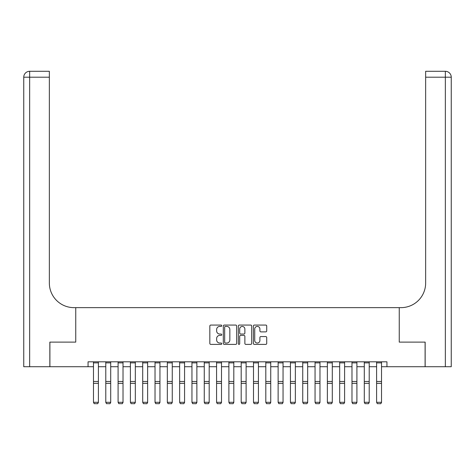 <?xml version="1.0" encoding="UTF-8"?>
<svg xmlns="http://www.w3.org/2000/svg" width="475" height="475" viewBox="0 0 475 475"><rect width="100%" height="100%" fill="white"/><g stroke="black" fill="none" stroke-linecap="round" stroke-linejoin="round"><path stroke-width="0.71" d="M221.742 325.737A0.677 0.677 0 0 0 221.065 325.06L210.799 325.06A0.968 0.968 0 0 0 209.831 326.028L209.831 343.425A0.968 0.968 0 0 0 210.799 344.393L221.065 344.393A0.677 0.677 0 0 0 221.742 343.716A0.677 0.677 0 0 0 221.065 343.039L219.735 343.039A3.093 3.093 0 0 1 216.648 339.946L216.648 338.497A3.093 3.093 0 0 1 219.735 335.403L221.065 335.403A0.677 0.677 0 0 0 221.742 334.727A0.677 0.677 0 0 0 221.065 334.05L219.735 334.05A3.093 3.093 0 0 1 216.648 330.956L216.648 329.508A3.093 3.093 0 0 1 219.735 326.414L221.065 326.414A0.677 0.677 0 0 0 221.742 325.737M265.751 331.877A0.968 0.968 0 0 0 266.718 330.909L266.718 326.028A0.968 0.968 0 0 0 265.751 325.06L254.345 325.06A0.968 0.968 0 0 0 253.377 326.028L253.377 343.425A0.968 0.968 0 0 0 254.345 344.393L265.751 344.393A0.968 0.968 0 0 0 266.718 343.425L266.718 337.529A0.968 0.968 0 0 0 265.751 336.561L260.87 336.561A0.968 0.968 0 0 0 259.902 337.529L259.902 340.456A2.583 2.583 0 0 1 257.313 343.039A2.583 2.583 0 0 1 254.731 340.456L254.731 328.997A2.583 2.583 0 0 1 257.313 326.414A2.583 2.583 0 0 1 259.902 328.997L259.902 330.909A0.968 0.968 0 0 0 260.87 331.877L265.751 331.877M88.059 366.73L49.899 366.73L49.899 342.113L75.745 342.113L75.745 307.646L399.255 307.646L399.255 342.113L399.255 307.646L401.025 307.646A24.623 24.623 0 0 0 425.647 283.023L425.647 71.292L445.342 71.292A5.908 5.908 0 0 1 451.25 77.199L451.25 366.73L425.155 366.73L425.155 342.113L399.255 342.113L425.101 342.113L425.101 366.73L386.941 366.73L386.941 361.808L88.059 361.808L88.059 366.73L93.474 366.73M236.657 326.028A0.968 0.968 0 0 0 235.689 325.06L224.283 325.06A0.968 0.968 0 0 0 223.315 326.028L223.315 343.425A0.968 0.968 0 0 0 224.283 344.393L235.689 344.393A0.968 0.968 0 0 0 236.657 343.425L236.657 326.028M239.311 325.06L250.717 325.06A0.968 0.968 0 0 1 251.685 326.028L251.685 343.425A0.968 0.968 0 0 1 250.717 344.393L245.836 344.393A0.968 0.968 0 0 1 244.868 343.425L244.868 336.371A0.968 0.968 0 0 0 243.907 335.403L240.665 335.403A0.968 0.968 0 0 0 239.697 336.371L239.697 343.716A0.677 0.677 0 0 1 239.02 344.393A0.677 0.677 0 0 1 238.343 343.716L238.343 326.028A0.968 0.968 0 0 1 239.311 325.06M98.396 366.73L105.782 366.73M110.705 366.73L118.091 366.73M123.019 366.73L130.405 366.73M135.327 366.73L142.714 366.73M147.636 366.73L155.022 366.73M159.944 366.73L167.331 366.73M172.259 366.73L179.645 366.73M184.567 366.73L191.953 366.73M196.876 366.73L204.262 366.73M209.19 366.73L216.57 366.73M221.498 366.73L228.885 366.73M233.807 366.73L241.193 366.73M246.115 366.73L253.502 366.73M258.43 366.73L265.81 366.73M270.738 366.73L278.124 366.73M283.047 366.73L290.433 366.73M295.355 366.73L302.741 366.73M307.669 366.73L315.056 366.73M319.978 366.73L327.364 366.73M332.286 366.73L339.673 366.73M344.595 366.73L351.981 366.73M356.909 366.73L364.295 366.73M369.218 366.73L376.604 366.73M381.526 366.73L386.941 366.73M225.346 326.414A0.677 0.677 0 0 0 224.669 327.091L224.669 342.362A0.677 0.677 0 0 0 225.346 343.039L226.747 343.039A3.093 3.093 0 0 0 229.841 339.946L229.841 329.508A3.093 3.093 0 0 0 226.747 326.414L225.346 326.414M244.868 329.044A2.583 2.583 0 0 0 242.286 326.462A2.583 2.583 0 0 0 239.697 329.044L239.697 333.082A0.968 0.968 0 0 0 240.665 334.05L243.907 334.05A0.968 0.968 0 0 0 244.868 333.082L244.868 329.044M98.396 361.808L98.396 402.485L97.66 403.708L94.21 403.637L97.66 403.708M94.21 403.708L93.474 402.307L98.396 402.307L97.66 403.637M93.474 361.808L93.474 402.307L94.21 403.637M110.705 361.808L110.705 402.485L109.968 403.708L106.525 403.637L109.968 403.708M106.525 403.708L105.782 402.307L110.705 402.307L109.968 403.637M105.782 361.808L105.782 402.307L106.525 403.637M123.019 361.808L123.019 402.485L122.277 403.708L118.833 403.637L122.277 403.708M118.833 403.708L118.091 402.307L123.019 402.307L122.277 403.637M118.091 361.808L118.091 402.307L118.833 403.637M135.327 361.808L135.327 402.485L134.591 403.708L131.142 403.637L134.591 403.708M131.142 403.708L130.405 402.307L135.327 402.307L134.591 403.637M130.405 361.808L130.405 402.307L131.142 403.637M147.636 361.808L147.636 402.485L146.9 403.708L143.45 403.637L146.9 403.708M143.45 403.708L142.714 402.307L147.636 402.307L146.9 403.637M142.714 361.808L142.714 402.307L143.45 403.637M49.845 342.113L75.745 342.113L75.745 307.646L73.975 307.646A24.623 24.623 0 0 1 49.353 283.023L49.353 77.199L29.658 77.199L29.658 366.73L49.845 366.73L49.845 342.113M29.658 366.73L23.75 366.73L23.75 77.199A5.908 5.908 0 0 1 29.658 71.292L49.353 71.292L49.353 77.199M49.353 71.292L29.658 71.292A5.908 5.908 0 0 0 23.75 77.199L29.658 77.199L29.658 71.292M73.975 307.646A24.623 24.623 0 0 1 49.353 283.023M425.647 71.292L445.342 71.292A5.908 5.908 0 0 1 451.25 77.199A5.908 5.908 0 0 0 445.342 71.292L445.342 77.199L425.647 77.199M401.025 307.646A24.623 24.623 0 0 0 425.647 283.023M159.944 361.808L159.944 402.485L159.208 403.708L155.764 403.637L159.208 403.708M155.764 403.708L155.022 402.307L159.944 402.307L159.208 403.637M155.022 361.808L155.022 402.307L155.764 403.637M172.259 361.808L172.259 402.485L171.517 403.708L168.073 403.637L171.517 403.708M168.073 403.708L167.331 402.307L172.259 402.307L171.517 403.637M167.331 361.808L167.331 402.307L168.073 403.637M184.567 361.808L184.567 402.485L183.831 403.708L180.381 403.637L183.831 403.708M180.381 403.708L179.645 402.307L184.567 402.307L183.831 403.637M179.645 361.808L179.645 402.307L180.381 403.637M196.876 361.808L196.876 402.485L196.139 403.708L192.69 403.637L196.139 403.708M192.69 403.708L191.953 402.307L196.876 402.307L196.139 403.637M191.953 361.808L191.953 402.307L192.69 403.637M209.19 361.808L209.19 402.485L208.448 403.708L205.004 403.637L208.448 403.708M205.004 403.708L204.262 402.307L209.19 402.307L208.448 403.637M204.262 361.808L204.262 402.307L205.004 403.637M221.498 361.808L221.498 402.485L220.756 403.708L217.312 403.637L220.756 403.708M217.312 403.708L216.57 402.307L221.498 402.307L220.756 403.637M216.57 361.808L216.57 402.307L217.312 403.637M233.807 361.808L233.807 402.485L233.071 403.708L229.621 403.637L233.071 403.708M229.621 403.708L228.885 402.307L233.807 402.307L233.071 403.637M228.885 361.808L228.885 402.307L229.621 403.637M246.115 361.808L246.115 402.485L245.379 403.708L241.929 403.637L245.379 403.708M241.929 403.708L241.193 402.307L246.115 402.307L245.379 403.637M241.193 361.808L241.193 402.307L241.929 403.637M258.43 361.808L258.43 402.485L257.688 403.708L254.244 403.637L257.688 403.708M254.244 403.708L253.502 402.307L258.43 402.307L257.688 403.637M253.502 361.808L253.502 402.307L254.244 403.637M270.738 361.808L270.738 402.485L269.996 403.708L266.552 403.637L269.996 403.708M266.552 403.708L265.81 402.307L270.738 402.307L269.996 403.637M265.81 361.808L265.81 402.307L266.552 403.637M283.047 361.808L283.047 402.485L282.31 403.708L278.861 403.637L282.31 403.708M278.861 403.708L278.124 402.307L283.047 402.307L282.31 403.637M278.124 361.808L278.124 402.307L278.861 403.637M295.355 361.808L295.355 402.485L294.619 403.708L291.169 403.637L294.619 403.708M291.169 403.708L290.433 402.307L295.355 402.307L294.619 403.637M290.433 361.808L290.433 402.307L291.169 403.637M307.669 361.808L307.669 402.485L306.927 403.708L303.483 403.637L306.927 403.708M303.483 403.708L302.741 402.307L307.669 402.307L306.927 403.637M302.741 361.808L302.741 402.307L303.483 403.637M319.978 361.808L319.978 402.485L319.236 403.708L315.792 403.637L319.236 403.708M315.792 403.708L315.056 402.307L319.978 402.307L319.236 403.637M315.056 361.808L315.056 402.307L315.792 403.637M332.286 361.808L332.286 402.485L331.55 403.708L328.1 403.637L331.55 403.708M328.1 403.708L327.364 402.307L332.286 402.307L331.55 403.637M327.364 361.808L327.364 402.307L328.1 403.637M344.595 361.808L344.595 402.485L343.858 403.708L340.409 403.637L343.858 403.708M340.409 403.708L339.673 402.307L344.595 402.307L343.858 403.637M339.673 361.808L339.673 402.307L340.409 403.637M356.909 361.808L356.909 402.485L356.167 403.708L352.723 403.637L356.167 403.708M352.723 403.708L351.981 402.307L356.909 402.307L356.167 403.637M351.981 361.808L351.981 402.307L352.723 403.637M369.218 361.808L369.218 402.485L368.475 403.708L365.032 403.637L368.475 403.708M365.032 403.708L364.295 402.307L369.218 402.307L368.475 403.637M364.295 361.808L364.295 402.307L365.032 403.637M381.526 361.808L381.526 402.485L380.79 403.708L377.34 403.637L380.79 403.708M377.34 403.708L376.604 402.307L381.526 402.307L380.79 403.637M376.604 361.808L376.604 402.307L377.34 403.637M98.396 381.473L93.474 381.473M98.396 383.337L93.474 383.337M98.396 362.864L93.474 362.864M110.705 381.473L105.782 381.473M110.705 383.337L105.782 383.337M110.705 362.864L105.782 362.864M123.019 381.473L118.091 381.473M123.019 383.337L118.091 383.337M123.019 362.864L118.091 362.864M135.327 381.473L130.405 381.473M135.327 383.337L130.405 383.337M135.327 362.864L130.405 362.864M147.636 381.473L142.714 381.473M147.636 383.337L142.714 383.337M147.636 362.864L142.714 362.864M445.342 366.73L445.342 77.199L451.25 77.199M159.944 381.473L155.022 381.473M159.944 383.337L155.022 383.337M159.944 362.864L155.022 362.864M172.259 381.473L167.331 381.473M172.259 383.337L167.331 383.337M172.259 362.864L167.331 362.864M184.567 381.473L179.645 381.473M184.567 383.337L179.645 383.337M184.567 362.864L179.645 362.864M196.876 381.473L191.953 381.473M196.876 383.337L191.953 383.337M196.876 362.864L191.953 362.864M209.19 381.473L204.262 381.473M209.19 383.337L204.262 383.337M209.19 362.864L204.262 362.864M221.498 381.473L216.57 381.473M221.498 383.337L216.57 383.337M221.498 362.864L216.57 362.864M233.807 381.473L228.885 381.473M233.807 383.337L228.885 383.337M233.807 362.864L228.885 362.864M246.115 381.473L241.193 381.473M246.115 383.337L241.193 383.337M246.115 362.864L241.193 362.864M258.43 381.473L253.502 381.473M258.43 383.337L253.502 383.337M258.43 362.864L253.502 362.864M270.738 381.473L265.81 381.473M270.738 383.337L265.81 383.337M270.738 362.864L265.81 362.864M283.047 381.473L278.124 381.473M283.047 383.337L278.124 383.337M283.047 362.864L278.124 362.864M295.355 381.473L290.433 381.473M295.355 383.337L290.433 383.337M295.355 362.864L290.433 362.864M307.669 381.473L302.741 381.473M307.669 383.337L302.741 383.337M307.669 362.864L302.741 362.864M319.978 381.473L315.056 381.473M319.978 383.337L315.056 383.337M319.978 362.864L315.056 362.864M332.286 381.473L327.364 381.473M332.286 383.337L327.364 383.337M332.286 362.864L327.364 362.864M344.595 381.473L339.673 381.473M344.595 383.337L339.673 383.337M344.595 362.864L339.673 362.864M356.909 381.473L351.981 381.473M356.909 383.337L351.981 383.337M356.909 362.864L351.981 362.864M369.218 381.473L364.295 381.473M369.218 383.337L364.295 383.337M369.218 362.864L364.295 362.864M381.526 381.473L376.604 381.473M381.526 383.337L376.604 383.337M381.526 362.864L376.604 362.864"/></g></svg>
